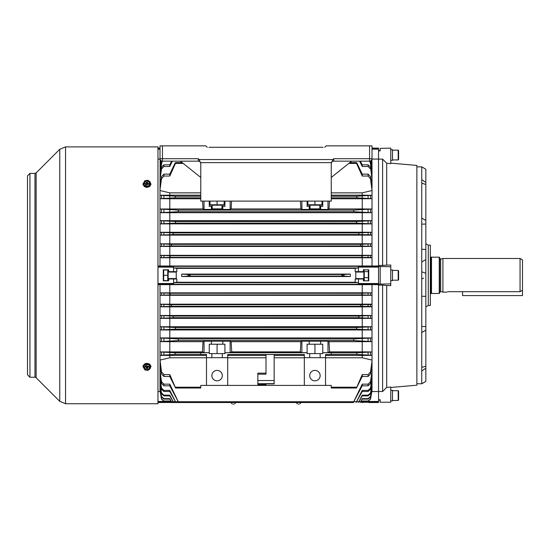 <?xml version="1.0" encoding="UTF-8"?>
<svg xmlns="http://www.w3.org/2000/svg" width="550" height="550" viewBox="0 0 550 550"><rect width="100%" height="100%" fill="white"/><g stroke="black" fill="none" stroke-linecap="round" stroke-linejoin="round"><path stroke-width="0.82" d="M320.155 375.609A5.218 5.218 0 0 1 314.937 380.827A5.218 5.218 0 0 1 309.719 375.609A5.218 5.218 0 0 1 314.937 370.391A5.218 5.218 0 0 1 320.155 375.609M222.303 375.609A5.218 5.218 0 0 1 217.085 380.827A5.218 5.218 0 0 1 211.867 375.609A5.218 5.218 0 0 1 217.085 370.391A5.218 5.218 0 0 1 222.303 375.609M157.967 391.545L160.009 391.545L160.009 387.592L161.521 396.557L163.928 398.661L169.792 398.661L171.827 402.518L353.348 402.518L362.23 384.147L368.094 384.147L370.501 381.728L372.013 371.236L372.013 363.206L370.501 374.014L368.094 376.496L362.23 376.496L356.455 388.004L362.23 374.584L368.094 374.584L370.501 371.903L372.013 361.109L372.013 351.938L357.094 352.777L356.551 354.406L371.889 355.321M206.484 357.775L169.792 357.775L160.009 360.106L161.521 371.903L163.928 374.584L169.792 374.584L175.567 388.004L200.778 388.004L200.778 385.399L227.686 385.399L227.686 357.672L206.484 357.672L206.484 385.399M175.567 388.004L169.792 376.496L163.928 376.496L161.521 374.014L160.009 363.206L160.009 371.236L161.521 381.728L163.928 384.147L169.792 384.147L178.667 402.518L169.792 385.797L163.928 385.797L161.521 383.508L160.009 373.677L160.009 371.236L161.095 371.009M160.696 378.194L160.009 378.324L161.521 388.114L163.928 390.39L169.792 390.39L175.911 402.518L169.792 391.483L163.928 391.483L161.521 389.297L160.009 379.967L160.009 373.677M368.754 402.518L378.538 402.518L378.538 391.545L372.013 391.545L372.013 379.967L370.501 389.297L368.094 391.483L362.23 391.483L356.111 402.518L362.23 390.39L368.094 390.39L370.501 388.114L372.013 378.324L372.013 371.236L370.927 371.009M160.325 390.143L161.521 398.942L163.928 400.998L169.792 400.998L171.827 402.518L173.614 402.518L169.792 395.876L163.928 395.876L161.521 393.766L160.009 384.78L160.009 379.967M372.013 388.286L370.501 397.045L368.094 399.107L362.23 399.107L360.195 402.518L362.23 398.661L368.094 398.661L370.501 396.557L372.013 387.592L371.559 387.509M170.204 401.734L170.583 402.518L224.421 402.518M160.586 383.584L160.009 383.687L161.521 392.989L163.928 395.161L169.792 395.161L173.614 402.518M372.013 384.78L370.501 393.766L368.094 395.876L362.23 395.876L358.408 402.518L362.23 395.161L368.094 395.161L370.501 392.989L372.013 383.687L371.429 383.584M160.009 148.108L157.967 148.108M361.487 402.469L363.371 402.401M356.455 388.004L331.244 388.004L331.244 385.399L325.538 385.399L325.538 357.672L304.336 357.672L304.336 385.399L325.538 385.399M372.013 390.589L370.501 399.217L368.094 401.252L362.23 401.252L361.433 402.518L362.23 400.998L368.094 400.998L370.501 398.942L371.697 390.143M266.007 374.179L266.007 354.502L274.161 354.502L274.161 380.524L257.854 380.524L257.854 374.179L266.007 374.179M227.686 355.438L266.007 355.438M274.161 355.438L304.336 355.438M227.686 357.672L227.686 354.475L304.336 354.475L304.336 357.672M304.336 385.399L227.686 385.399M325.538 357.775L362.23 357.775L362.23 355.438L372.013 355.355M325.538 355.438L362.23 355.438M362.23 357.775L372.013 360.106M169.792 357.775L169.792 355.438L206.484 355.438M307.106 352.715L224.916 352.715L230.134 352.66L231.715 351.869L300.3 351.869L301.888 352.66L301.888 341.172L309.231 341.172L309.231 344.218L307.106 344.218L307.106 353.595L309.719 353.595L309.719 357.672M301.888 352.66L307.106 352.66M325.538 357.672L325.538 354.475L331.244 354.475L331.244 352.715L322.761 352.715L327.979 352.66L329.567 351.869L329.003 341.681L327.979 341.172L320.643 341.172L320.643 344.218L309.231 344.218M322.761 352.66L322.761 344.218L320.643 344.218M327.979 341.172L327.979 352.66M160.009 360.106L160.009 355.321L175.464 354.406L174.928 352.777L160.009 351.938L202.455 351.869L204.036 352.66L204.036 341.172L211.379 341.172L211.379 344.218L209.254 344.218L209.254 353.595L211.867 353.595L211.867 357.672M204.036 352.66L209.254 352.66M231.715 351.869L231.151 341.681L230.134 341.172L222.791 341.172L222.791 344.218L211.379 344.218M224.916 352.66L224.916 344.218L222.791 344.218M230.134 341.172L230.134 352.66M224.916 352.715L224.916 353.595L222.303 353.595L222.303 357.672M322.761 352.715L322.761 353.595L320.155 353.595L320.155 357.672M209.254 352.715L200.778 352.715L200.778 354.475L206.484 354.475L206.484 357.672M160.009 355.321L160.009 337.941L372.013 337.941L353.966 338.917L353.54 340.546L372.013 341.612L372.013 351.938L362.23 351.869L362.23 341.681L372.013 341.612L372.013 284.632L378.538 284.632L378.538 266.001L372.013 266.001L372.013 195.786M329.567 351.869L362.23 351.869M204.036 341.172L203.019 341.681L202.455 351.869M211.379 341.172L222.791 341.172M231.151 341.681L300.871 341.681L300.3 351.869M301.888 341.172L300.871 341.681M309.231 341.172L320.643 341.172M329.003 341.681L362.23 341.681M169.792 351.869L169.792 341.681L160.009 341.612L178.482 340.546L178.056 338.917L160.009 337.941L160.009 284.632L157.967 284.632M169.792 341.681L203.019 341.681M160.009 355.355L169.792 355.438M227.686 357.775L266.007 357.775M274.161 357.775L304.336 357.775M371.986 159.088L378.538 159.081L378.538 148.108L372.013 148.108M160.009 190.52L169.792 192.857L169.792 195.188L160.009 195.271L160.009 189.516L161.521 178.722L163.928 176.041L169.792 176.041L175.464 163.412C175.746 162.401 175.567 162.401 174.928 163.412L169.792 174.13L163.928 174.13L161.521 176.619L160.009 187.419L160.16 159.555M160.112 159.424L160.325 160.49M371.697 160.49L371.91 159.424M371.862 159.555L372.013 162.346L371.621 160.043M160.009 160.036L160.009 159.081L157.967 159.081M362.23 174.13L357.094 163.412C356.455 162.401 356.276 162.401 356.551 163.412L362.23 176.041L368.094 176.041L370.501 178.722L371.889 189.516L372.013 187.419L370.501 176.619L368.094 174.13L362.23 174.13L362.23 176.041M331.244 192.857L362.23 192.857L372.013 190.52L372.013 189.516M331.244 195.188L362.23 195.188L362.23 192.857M169.792 192.857L200.778 192.857M169.792 195.188L200.778 195.188M357.094 163.412C356.455 162.401 356.276 162.401 356.551 163.412L348.81 163.412M183.212 163.412L175.464 163.412C175.746 162.401 175.567 162.401 174.928 163.412M231.571 201.107L231.151 208.945L300.871 208.945L301.888 209.454L320.643 209.454L320.643 206.408L319.825 206.408M320.643 209.454L327.979 209.454L327.979 201.107M320.643 206.408L322.761 206.408L322.761 201.107M157.967 266.001L160.009 266.001L160.009 209.014L203.019 208.945L204.036 209.454L222.791 209.454L222.791 206.408L221.98 206.408M222.791 209.454L230.134 209.454L230.134 201.107M222.791 206.408L224.916 206.408L224.916 201.107M174.928 197.849L160.009 198.688L160.009 195.305L175.464 196.219L174.928 197.849L200.778 197.849M169.792 208.945L169.792 198.763L160.009 198.688L160.009 209.014L178.482 210.079L178.056 211.709L160.009 212.692L372.013 212.692L353.966 211.709L353.54 210.079L372.013 209.014L362.23 208.945L362.23 198.763L331.244 198.763M169.792 198.763L200.778 198.763M300.871 208.945L300.444 201.107M329.423 201.107L329.003 208.945L362.23 208.945M362.23 198.763L372.013 198.688L357.094 197.849L356.551 196.219L371.889 195.305M362.23 195.188L372.013 195.305M372.013 160.036L372.013 159.081M372.013 187.419L372.013 162.346M372.013 195.271L372.013 190.52M157.967 266.344L378.538 266.344L378.538 159.122L378.538 265.526L390.768 265.018L390.768 266.75L378.538 266.468M176.873 282.253L173.821 282.652L173.614 283.47L173.553 278.981L176.832 278.981L176.873 282.253L355.142 282.253L355.183 278.981L363.371 278.981L363.371 280.816L368.754 280.816L368.754 269.809L368.754 271.879L368.342 271.59L368.342 269.809M358.462 278.981L358.476 283.47L358.194 282.652L355.142 282.253M358.476 283.518L378.538 283.518M358.476 267.107L378.538 267.107M176.873 268.373L176.832 271.645L173.553 271.645L173.539 267.163L173.821 267.974L176.873 268.373L355.142 268.373L358.194 267.974L358.408 267.163L358.462 271.645L363.371 271.645L363.371 269.809L368.754 269.809M358.462 271.645L355.183 271.645L355.142 268.373M350.322 274.099L181.692 274.099L181.692 276.526L350.322 276.526L343.647 276.127L341.846 275.316L343.647 274.498L350.322 274.099L350.322 276.526M372.013 363.206L372.013 361.109M372.013 379.967L372.013 378.324L371.326 378.194M378.538 391.511L378.538 285.099L378.538 391.511L382.614 391.511L386.691 387.372L390.768 387.014L390.768 402.229L380.167 402.229L380.167 399.761L378.538 399.761L378.538 391.511M173.553 271.645L168.651 271.645L168.651 269.809L163.267 269.809L163.267 280.816L168.651 280.816L168.651 278.981L173.553 278.981M170.528 402.469L157.967 402.518M173.539 267.163L157.967 267.107M157.967 283.518L173.539 283.47M160.009 189.516L160.009 187.419M160.463 387.509L160.009 387.592L160.009 384.78M160.009 363.206L160.009 361.109M370.501 232.609L370.501 234.822L372.013 235.132L160.009 235.132L173.037 234.541L358.985 234.541L358.689 232.911L372.013 232.286L362.23 232.224L362.23 223.946L372.013 223.884L356.709 223.128L356.345 221.499L372.013 220.681L362.23 220.612L362.23 212.754M370.501 234.822L358.985 234.541M173.037 234.541L173.333 232.911L160.009 232.286L362.23 232.224M370.501 255.647L370.501 257.462L372.013 257.764L160.009 257.764L170.067 257.373L361.955 257.373L361.817 255.743L372.013 255.344L362.23 255.282L362.23 246.489L372.013 246.428L360.745 245.96L360.525 244.331L372.013 243.836L362.23 243.774L362.23 235.194M370.501 257.462L361.955 257.373M170.067 257.373L170.204 255.743L160.009 255.344L362.23 255.282M362.23 243.774L160.009 243.836L171.497 244.331L171.277 245.96L160.009 246.428L362.23 246.489M160.009 266.001L372.013 266.001M362.23 220.612L160.009 220.681L175.677 221.499L175.312 223.128L160.009 223.884L362.23 223.946M230.134 209.454L231.151 208.945M327.979 209.454L329.003 208.945M203.019 208.945L202.593 201.107M169.792 232.224L169.792 223.946M169.792 255.282L169.792 246.489M169.792 265.939L169.792 257.819M362.23 265.939L362.23 257.819M169.792 243.774L169.792 235.194M170.583 402.518L169.792 401.252L163.928 401.252L161.521 399.217L160.009 390.589M171.277 401.734L169.792 399.107L163.928 399.107L161.521 397.045L160.009 388.286M372.013 373.677L370.501 383.508L368.094 385.797L362.23 385.797L353.348 402.518M257.854 374.179L257.854 373.161L266.007 373.161M266.007 384.581L266.007 383.893L266.007 384.581L257.854 384.581L257.854 380.524M371.002 160.689L372.013 166.939L371.429 167.049M160.586 167.049L160.009 166.939L161.019 160.689M372.013 165.853L371.133 160.593M160.889 160.593L160.009 165.853M371.532 160.167L372.013 163.041L371.559 163.116M160.463 163.116L160.009 163.041L160.49 160.167M160.401 160.043L160.009 162.346M369.896 161.136L372.013 172.301L371.326 172.432M160.696 172.432L160.009 172.301L162.126 161.136M372.013 170.665L370.425 160.999M161.59 160.999L160.009 170.665M372.013 176.956L370.501 167.118L368.094 164.835L362.23 164.835L360.339 161.157M171.676 161.157L169.792 164.835L163.928 164.835L161.521 167.118L160.009 176.956M370.927 179.616L372.013 179.389L370.501 167.118M359.638 161.157L362.23 166.478L368.094 166.478L370.501 168.898M161.095 179.616L160.009 179.389L161.521 168.898L163.928 166.478L169.792 166.478L172.384 161.157M362.23 315.432L372.013 315.494L358.985 316.085L358.689 317.714L372.013 318.347L362.23 318.409L160.009 318.347L173.333 317.714L173.037 316.085L160.009 315.494L362.23 315.432L362.23 306.852L372.013 306.79L370.501 306.481L370.501 304.507L360.745 304.673L360.525 306.302L370.501 306.481M362.23 292.806L372.013 292.861L361.955 293.253L361.817 294.882L372.013 295.288L362.23 295.343L160.009 295.288L170.204 294.882L170.067 293.253L160.009 292.861L362.23 292.806L362.23 284.687L372.013 284.632M169.792 315.432L169.792 306.852L160.009 306.79L171.497 306.302L171.277 304.673L160.009 304.198L362.23 304.143L362.23 295.343M169.792 306.852L362.23 306.852M362.23 304.143L372.013 304.198L370.501 304.507M160.009 284.632L362.23 284.687M362.23 326.679L372.013 326.741L356.709 327.504L356.345 329.134L372.013 329.952L160.009 329.952L175.677 329.134L175.312 327.504L160.009 326.741L362.23 326.679L362.23 318.409M169.792 220.612L169.792 212.754M169.792 337.872L169.792 330.014M362.23 337.872L362.23 330.014M169.792 326.679L169.792 318.409M169.792 292.806L169.792 284.687M169.792 304.143L169.792 295.343M372.013 354.839L372.013 355.321M169.792 354.853L169.792 352.406M160.009 354.839L160.132 355.321M169.792 341.158L169.792 338.36M169.792 329.526L169.792 327.14M169.792 306.405L169.792 304.576M169.792 294.91L169.792 293.239M169.792 317.941L169.792 315.879M362.23 354.853L362.23 352.406M362.23 341.158L362.23 338.36M362.23 329.526L362.23 327.14M362.23 306.405L362.23 304.576M362.23 294.91L362.23 293.239M362.23 317.941L362.23 315.879M169.792 176.041L169.792 174.13M169.792 166.478L169.792 164.835M362.23 166.478L362.23 164.835M169.792 374.584L169.792 376.496M169.792 384.147L169.792 385.797M169.792 390.39L169.792 391.483M169.792 398.661L169.792 399.107M169.792 395.161L169.792 395.876M362.23 374.584L362.23 376.496M362.23 384.147L362.23 385.797M362.23 390.39L362.23 391.483M362.23 398.661L362.23 399.107M362.23 395.161L362.23 395.876M160.009 195.786L160.132 195.305M169.792 195.779L169.792 198.22M169.792 209.468L169.792 212.266M169.792 221.1L169.792 223.486M169.792 244.221L169.792 246.049M169.792 255.716L169.792 257.393M169.792 232.684L169.792 234.747M362.23 195.779L362.23 198.22M362.23 209.468L362.23 212.266M362.23 221.1L362.23 223.486M362.23 244.221L362.23 246.049M362.23 255.716L362.23 257.393M362.23 232.684L362.23 234.747M181.692 274.099L188.375 274.498L190.176 275.316L188.375 276.127L181.692 276.526M168.651 278.575L168.651 278.981M168.651 271.645L168.651 272.051M363.371 278.575L363.371 278.981M363.371 271.645L363.371 272.051M309.231 209.454L309.231 206.408L307.106 206.408L307.106 201.107M301.888 209.454L301.888 201.107M211.379 209.454L211.379 206.408L209.254 206.408L209.254 201.107M204.036 209.454L204.036 201.107M310.042 206.408L309.231 206.408M212.19 206.408L211.379 206.408M222.303 353.595L211.867 353.595M320.155 353.595L309.719 353.595M314.937 344.218L314.937 353.595M217.085 344.218L217.085 353.595M266.007 383.893L274.161 383.893L274.161 380.524M323.091 147.29L208.931 147.29M198.33 158.709L198.33 161.157A2.448 2.448 0 0 1 200.778 163.604A2.448 2.448 0 0 0 198.33 161.157L162.449 161.157A2.448 2.448 0 0 1 160.009 158.709L160.009 145.867L162.449 145.867L162.449 158.709L198.33 158.709L199.155 159.555L200.778 163.35L200.778 201.107L331.244 201.107L331.244 163.35L332.867 159.555L333.692 158.709L369.566 158.709L369.566 145.867L326.15 145.867L324.72 147.29M369.566 145.867L372.013 145.867L372.013 158.709A2.448 2.448 0 0 1 369.566 161.157L333.692 161.157A2.448 2.448 0 0 0 331.244 163.604A2.448 2.448 0 0 1 333.692 161.157L333.692 158.709M207.302 147.29L205.872 145.867L162.449 145.867M200.778 177.464L180.393 161.157M351.629 161.157L331.244 177.464M221.98 205.191L221.98 208.856L212.19 208.856L212.19 205.191M319.825 205.191L319.825 208.856L310.042 208.856L310.042 205.191M210.024 201.107L210.024 204.779L210.43 205.191L210.024 204.779L217.085 204.779L217.085 205.191L210.43 205.191M217.085 201.107L217.085 204.779L224.146 204.779L223.74 205.191L217.085 205.191M224.146 201.107L224.146 204.779L223.74 205.191M307.876 201.107L307.876 204.779L308.282 205.191L307.876 204.779L314.937 204.779L314.937 205.191L308.282 205.191M314.937 201.107L314.937 204.779L321.998 204.779L321.592 205.191L314.937 205.191M321.998 201.107L321.998 204.779L321.592 205.191M439.656 292.332L440.681 291.541L440.681 259.084L442.915 258.486L442.915 292.139L447.074 292.139M440.681 259.084L439.656 258.294L439.656 293.047L439.244 293.459L439.244 257.173L439.656 257.579L439.656 275.316M430.32 257.036L431.502 257.173L431.502 293.459L439.244 293.459M430.98 257.036L430.98 293.597L431.502 293.459M442.915 258.486L520.053 258.486L522.5 259.896L522.5 295.577L462.564 295.577L462.564 291.686M520.053 258.486L520.053 291.686L522.5 290.235M447.776 291.686C446.841 292.291 446.841 292.291 447.776 291.686C446.841 292.291 446.841 292.291 447.776 291.686L520.053 291.686M390.768 163.144L416.866 165.426L416.866 385.199L390.768 387.482M378.538 284.157L390.768 283.876L390.768 285.615L386.691 285.574L386.691 387.372M416.866 166.863L421.754 166.863L425.831 169.235L425.831 273.274L421.754 271.81L421.754 383.763L416.866 383.763M425.831 243.732L428.278 245.142L428.278 305.484L430.32 305.484L430.32 245.142L428.278 245.142L428.278 305.484L425.831 306.9M425.831 220.509L421.754 218.082L421.754 271.81L425.831 273.274L425.831 381.411L421.754 383.763M425.831 381.391L421.754 383.707M425.831 182.428L421.754 179.692L421.754 183.198L425.831 184.47M421.754 224.153L425.831 224.042M425.831 249.487L421.754 249.212M421.754 278.822L423.589 278.163M421.754 332.551L425.831 330.117M425.831 326.59L421.754 326.473M425.831 296.361L421.754 296.223M421.754 370.941L425.831 368.197M425.831 366.163L421.754 367.434M380.167 148.397L390.768 148.108L380.167 148.397L380.167 150.872L378.538 150.872L378.538 159.122L382.614 159.122L382.614 265.526M380.167 283.876L380.167 266.75M390.768 283.876L390.768 266.75M390.768 148.397L390.768 163.618L386.691 163.254L386.691 265.059M386.691 163.254L382.614 159.122M386.691 285.574L382.614 285.099L382.614 391.511M382.614 285.099L378.538 285.099L378.538 284.281L157.967 284.281M390.768 402.229L380.167 402.229M421.754 261.972L425.831 259.593M421.754 183.198L421.754 218.082M421.754 166.918L421.754 179.692M144.485 186.601L146.554 187.433L147.902 187.137M147.895 363.488L144.485 364.024M157.967 275.316L157.967 403.741L65.532 403.741L65.532 146.884L157.967 146.884L157.967 275.316M29.948 377.238L29.948 173.387L27.5 175.835L27.5 374.797L29.948 377.238L34.98 377.238L36.135 377.719L59.764 401.356L65.532 403.741M390.768 280.617L392.48 280.617L392.48 270.016L390.768 270.016M390.768 400.888L392.48 400.888L392.48 390.287L390.768 390.287M390.768 160.339L392.48 160.339L392.48 149.738L390.768 149.738M168.162 272.051L176.234 272.051L176.234 278.575L168.162 278.575M398.186 390.692L398.599 391.105L398.599 400.07L398.186 400.482L398.186 390.692L392.48 390.692M398.186 150.15L398.599 150.556L398.599 159.528L398.186 159.933L398.186 150.15L392.48 150.15M363.859 278.754L355.788 278.575L355.788 272.051L363.859 272.051M398.186 270.421L398.599 270.827L398.599 279.799L398.186 280.204L398.186 270.421L392.48 270.421M364.265 280.816L364.265 277.661L368.342 277.661L368.342 271.59L364.265 271.59L364.265 277.661L363.859 277.475L363.859 269.809M363.859 280.816L363.859 277.475M368.342 280.816L368.342 277.661L368.754 277.475L368.754 280.816M363.859 271.879L364.265 269.809M168.162 275.316L163.673 275.316L163.673 280.617L163.267 280.204L163.673 280.617L167.75 280.617L168.162 280.204L168.162 270.421L167.75 270.016L163.673 270.016L163.267 270.421L163.673 270.016L163.673 275.316L163.267 275.316M168.162 270.421L167.75 270.016L167.75 280.617L168.162 280.204M148.686 183.707A2.448 1.732 0 0 0 149.407 182.483A2.448 1.732 0 0 0 147.895 180.881A2.448 1.732 0 0 0 145.228 181.259A2.448 1.732 0 0 0 144.512 182.483A2.448 1.732 0 0 0 146.025 184.078A2.448 1.732 0 0 0 148.686 183.707M149.394 182.627A2.448 1.732 0 0 0 147.799 181.149A2.448 1.732 0 0 0 145.228 181.548A2.448 1.732 0 0 0 144.519 182.627M149.291 185.57L150.143 181.878L147.812 180.235L144.629 180.833L143.777 183.088L143.777 184.525L146.108 186.175L149.291 185.57L150.143 181.878M143.777 183.088L146.108 184.731L146.108 186.175M146.108 184.731L149.291 184.133M145.894 181.892L146.616 182.772L145.722 183.528L146.671 183.095L148.197 183.528L147.304 182.772L148.026 181.892L147.249 182.442L145.894 182.139M148.686 366.919A2.448 1.732 180 0 0 146.025 366.547A2.448 1.732 180 0 0 144.512 368.143A2.448 1.732 180 0 0 145.228 369.366A2.448 1.732 180 0 0 147.895 369.744A2.448 1.732 180 0 0 149.407 368.143A2.448 1.732 180 0 0 148.686 366.919M144.519 367.998A2.448 1.732 180 0 0 145.228 369.078A2.448 1.732 180 0 0 147.799 369.483A2.448 1.732 180 0 0 149.394 367.998M146.108 364.451L143.777 366.101L144.629 369.793L147.812 370.397L150.143 368.748L149.291 365.056L146.108 364.451L146.108 365.894L143.777 367.538M150.143 368.748L149.291 365.056M149.291 366.499L146.108 365.894M145.722 368.61L147.249 368.184L148.026 368.734L147.304 367.854L148.197 367.104L146.671 367.531L145.894 366.981L146.616 367.854L145.722 368.61M233.152 404.133L233.64 404.133M298.382 404.133L298.87 404.133M175.464 387.221L200.778 387.221M178.482 401.734L353.54 401.734M175.677 401.734L178.056 401.734M353.966 401.734L356.345 401.734M171.497 401.734L173.037 401.734M358.985 401.734L360.525 401.734M173.333 401.734L175.312 401.734M356.709 401.734L358.689 401.734M160.009 148.376L157.967 148.376M361.639 402.256L378.538 402.256M362.106 401.466L378.538 401.466M331.244 387.221L356.551 387.221M157.967 401.466L169.916 401.466M170.383 402.256L157.967 402.256M360.745 401.734L361.817 401.734M331.244 352.777L357.094 352.777M174.928 352.777L200.778 352.777M178.482 340.546L353.54 340.546M175.464 354.406L200.778 354.406M331.244 354.406L356.551 354.406M157.967 149.16L160.009 149.16M372.013 149.16L378.538 149.16M372.013 148.376L378.538 148.376M331.244 196.219L356.551 196.219M331.244 197.849L357.094 197.849M173.821 267.974L358.194 267.974M173.821 282.652L358.194 282.652M173.333 232.911L358.689 232.911M170.204 255.743L361.817 255.743M171.277 245.96L360.745 245.96M171.497 244.331L360.525 244.331M175.312 223.128L356.709 223.128M175.677 221.499L356.345 221.499M178.482 210.079L353.54 210.079M178.056 211.709L353.966 211.709M175.464 196.219L200.778 196.219M173.333 317.714L358.689 317.714M173.037 316.085L358.985 316.085M170.204 294.882L361.817 294.882M170.067 293.253L361.955 293.253M171.497 306.302L360.525 306.302M171.277 304.673L360.745 304.673M175.677 329.134L356.345 329.134M175.312 327.504L356.709 327.504M178.056 338.917L353.966 338.917M161.521 354.942L161.521 352.316M163.928 354.853L163.928 352.406M161.521 341.248L161.521 338.278M163.928 341.158L163.928 338.36M161.521 329.608L161.521 327.064M163.928 329.526L163.928 327.14M161.521 306.481L161.521 304.507M163.928 306.405L163.928 304.576M161.521 294.979L161.521 293.164M163.928 294.91L163.928 293.239M163.928 317.941L163.928 315.879M161.521 318.024L161.521 315.81M370.501 354.942L370.501 352.316M368.094 354.853L368.094 352.406M370.501 341.248L370.501 338.278M368.094 341.158L368.094 338.36M370.501 329.608L370.501 327.064M368.094 329.526L368.094 327.14M368.094 306.405L368.094 304.576M370.501 294.979L370.501 293.164M368.094 294.91L368.094 293.239M368.094 317.941L368.094 315.879M370.501 318.024L370.501 315.81M161.521 178.722L161.521 176.619M163.928 176.041L163.928 174.13M161.521 168.898L161.521 167.118M163.928 166.478L163.928 164.835M161.521 162.518L161.521 161.329M370.501 178.722L370.501 176.619M368.094 176.041L368.094 174.13M368.094 166.478L368.094 164.835M370.501 162.518L370.501 161.329M161.521 371.903L161.521 374.014M163.928 374.584L163.928 376.496M161.521 381.728L161.521 383.508M163.928 384.147L163.928 385.797M161.521 388.114L161.521 389.297M163.928 390.39L163.928 391.483M161.521 396.557L161.521 397.045M163.928 398.661L163.928 399.107M163.928 395.161L163.928 395.876M161.521 392.989L161.521 393.766M370.501 371.903L370.501 374.014M368.094 374.584L368.094 376.496M370.501 381.728L370.501 383.508M368.094 384.147L368.094 385.797M370.501 388.114L370.501 389.297M368.094 390.39L368.094 391.483M370.501 396.557L370.501 397.045M368.094 398.661L368.094 399.107M368.094 395.161L368.094 395.876M370.501 392.989L370.501 393.766M161.521 195.683L161.521 198.309M163.928 195.779L163.928 198.22M161.521 209.385L161.521 212.348M163.928 209.468L163.928 212.266M161.521 221.024L161.521 223.561M163.928 221.1L163.928 223.486M161.521 244.145L161.521 246.125M163.928 244.221L163.928 246.049M161.521 255.647L161.521 257.462M163.928 255.716L163.928 257.393M163.928 232.684L163.928 234.747M161.521 232.609L161.521 234.822M370.501 195.683L370.501 198.309M368.094 195.779L368.094 198.22M370.501 209.385L370.501 212.348M368.094 209.468L368.094 212.266M370.501 221.024L370.501 223.561M368.094 221.1L368.094 223.486M370.501 244.145L370.501 246.125M368.094 244.221L368.094 246.049M368.094 255.716L368.094 257.393M368.094 232.684L368.094 234.747M188.375 276.127L343.647 276.127M188.375 274.498L343.647 274.498M343.963 274.484L343.963 276.141M188.052 274.484L188.052 276.141M274.161 383.673L257.854 383.673M199.155 159.555L332.867 159.555M331.306 162.635L200.716 162.635M372.013 158.709L369.566 158.709L369.566 161.157M162.449 161.157L162.449 158.709L160.009 158.709M29.948 173.387L34.98 173.387L36.135 172.906L59.764 149.277L59.764 401.356M36.135 172.906L36.135 377.719M34.98 173.387L34.98 377.238M144.059 182.332A3.671 2.592 0 0 0 144.533 185.873A3.671 2.592 0 0 0 149.552 185.756A3.671 2.592 0 0 0 150.143 182.634M146.671 183.095L146.671 182.442M147.249 183.095L147.249 182.442M150.143 367.991A3.671 2.592 180 0 0 149.552 364.87A3.671 2.592 180 0 0 144.533 364.76A3.671 2.592 180 0 0 144.059 368.294M147.249 367.531L147.249 368.184M146.671 367.531L146.671 368.184M349.793 162.621L356.455 162.621M175.567 162.621L182.229 162.621M440.681 291.541L442.915 292.139M430.32 293.597L430.98 293.597M431.502 257.173L439.244 257.173M380.167 400.07L378.538 400.07M380.167 150.556L378.538 150.556M425.831 169.214L421.754 166.863M59.764 149.277L65.532 146.884M392.48 400.482L398.186 400.482M392.48 159.933L398.186 159.933M392.48 280.204L398.186 280.204M150.143 182.332L151.037 184.216L149.786 186.381C146.554 188.011 144.251 187.289 142.883 184.216L144.183 182.009M147.304 183.136L147.304 182.772M146.616 183.136L146.616 182.772M144.183 368.624L142.883 366.417C144.251 363.337 146.554 362.615 149.786 364.244L151.037 366.417L150.143 368.301M146.616 367.489L146.616 367.854M147.304 367.489L147.304 367.854M230.945 402.518L232.169 403.934M234.616 403.934L235.84 402.518M296.182 402.518L297.406 403.934M299.853 403.934L301.07 402.518"/></g></svg>
